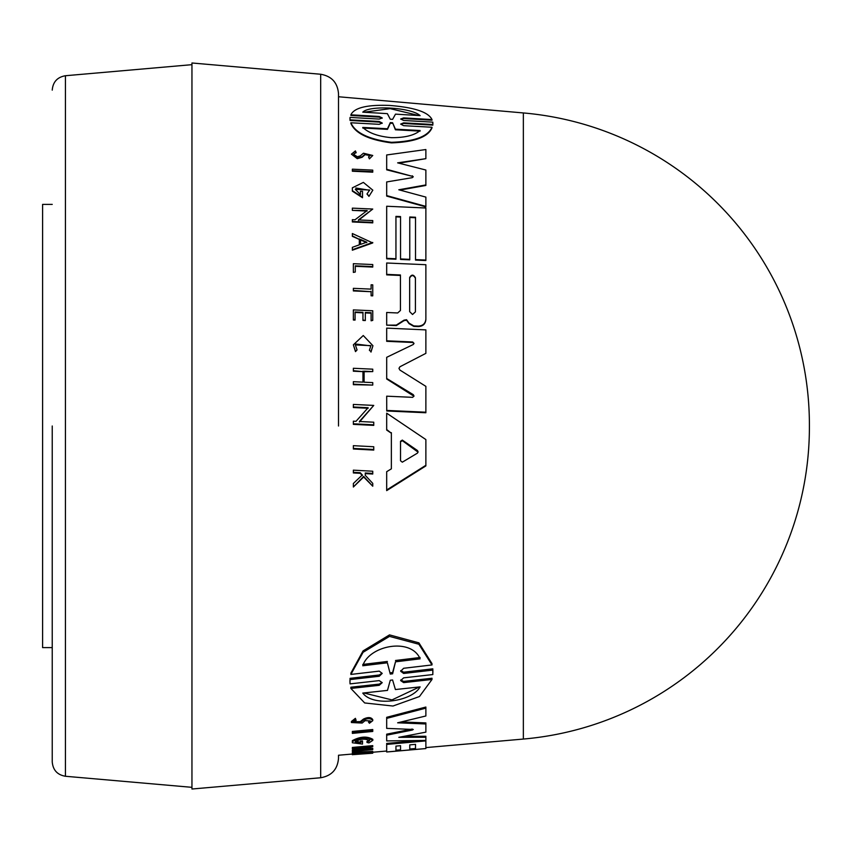 <?xml version="1.0" encoding="UTF-8"?>
<svg xmlns="http://www.w3.org/2000/svg" width="852" height="852" viewBox="0 0 852 852"><rect width="100%" height="100%" fill="white"/><g stroke="black" fill="none" stroke-linecap="round" stroke-linejoin="round"><path stroke-width="1.28" d="M338.51 426L338.51 93.709L338.51 426M52.238 426L52.238 761.869L52.238 426M523.352 112.943L523.352 739.057A313.153 313.153 0 0 0 809.4 427.076A313.153 313.153 0 0 0 809.4 426A313.153 313.153 0 0 0 809.4 424.924A313.153 313.153 0 0 0 523.352 112.943L338.51 96.755M373.751 449.494L353.356 448.418L353.356 445.671L373.751 446.746L373.751 450.08L353.356 448.993L353.356 446.256M353.356 272.416L355.273 272.022L353.356 272.416L353.356 264.184M353.356 271.937L353.356 263.694L372.75 264.546L372.75 267.07L355.273 266.303M353.356 290.926L353.356 288.338L371.11 289.116L371.11 284.792L372.75 284.856L372.75 295.868L371.11 295.793L371.11 291.714L353.356 290.926L353.356 288.828M371.11 289.116L371.11 285.271M370.929 345.901L355.497 343.995M355.497 351.62L357.063 349.916L355.497 351.62L353.356 344.847L363.261 335.518L372.942 345.731L370.982 351.588L369.385 350.289L370.982 351.588M372.942 345.731L370.982 352.089M362.324 475.565L360.226 473.318L353.356 472.935L353.356 470.773M372.75 473.403L372.75 474.021L365.263 473.605L365.263 475.32L365.263 472.988L372.75 473.403L372.75 471.231L353.356 470.155L353.356 472.327L360.226 472.711L362.324 474.947L353.356 483.489L353.356 486.385L353.356 484.128M372.75 486.215L363.676 477.013L353.356 487.024L363.676 476.396L372.75 486.215L372.75 483.382L365.263 475.32M353.356 310.405L353.356 320.011L355.071 320.086L355.071 311.981L362.952 312.333L362.952 319.937L365.327 320.544L362.952 320.437L362.952 312.822L355.071 312.471M365.327 320.043L365.327 312.439L371.11 312.695L371.11 320.309L372.75 320.384L371.11 320.799L371.11 313.185L365.327 312.929M364.113 382.197L364.113 371.195L372.75 371.6L364.113 371.706L364.113 382.197L372.75 382.601L372.75 385.083L353.356 384.156L353.356 382.207M372.75 385.083L353.356 384.678L353.356 381.685L362.963 382.143L362.963 371.653L353.356 371.206L353.356 368.277L372.75 369.172L372.75 371.6M368.128 408.257L353.356 407.533L353.356 404.956M373.751 405.414L359.406 421.484L373.751 422.198L373.751 425.382L353.356 424.36L353.356 421.176L356.008 421.314L368.128 407.714L353.356 406.99L353.356 404.423L373.751 405.414L359.406 422.038M373.751 424.828L353.356 423.795L353.356 421.729M391.366 433.231L386.68 429.514L386.68 413.177L425.872 439.568L425.872 465.906L386.68 490.624L386.68 471.699L391.366 468.834L391.366 433.231L386.68 430.079L386.68 413.721M425.872 465.298L386.68 489.975L386.68 472.317M360.46 194.607L360.46 191.21L362.505 191.306L362.505 197.739L352.355 191.146L352.355 187.834L363.367 182.392L372.825 190.166L368.948 196.365L366.978 193.968L369.672 190.017L355.327 189.368L360.46 194.607L360.46 191.711M369.661 190.284L355.827 188.004M356.115 152.242L353.633 154.276L357.276 156.747L360.279 155.905L363.453 153.211L372.75 155.479L369.395 158.866L368.543 156.938L370.332 155.362L365.093 154.116L362.153 156.736L357.276 158.142L351.418 154.169L355.412 150.921L356.115 152.785L354.272 153.552M370.3 155.628L365.093 154.649L362.153 157.269L357.276 158.674L351.418 154.169M372.75 171.657L352.355 170.698L352.355 169.165L372.75 170.123L372.75 172.179L352.355 171.22L352.355 169.686M386.68 252.373L386.68 206.248L425.872 208.005L425.872 260.542L415.52 260.094L415.52 217.249L409.769 216.994L409.769 259.839L400.546 259.434L400.546 216.578L395.946 216.376L395.946 259.232L386.68 258.827L386.68 206.748M415.52 217.739L409.769 217.484M400.546 217.068L395.946 216.866M398.96 163.179L425.872 158.664L397.639 162.849L425.872 170.027L425.872 185.448L399.929 190.081M425.872 184.937L398.8 189.783L425.872 197.1L425.872 206.898L386.68 196.088L386.68 182.456M425.872 158.664L425.872 149.537L386.68 154.968L386.68 169.303L412.251 176.311L386.68 169.825L386.68 155.511M382.154 123.359L379.215 122.102L350.055 120.462L349.97 118.62L350.055 120.462M382.133 118.247L379.236 117.118L350.875 115.457L350.875 114.818C354.262 107.714 367.148 104.583 389.524 105.435C414.306 107.384 428.471 112.091 431.996 119.568L403.646 117.895L403.646 118.545L400.845 119.195M431.996 119.568L431.996 120.217L403.646 118.545M403.635 117.895L400.653 118.992L403.635 120.473L432.816 122.156L432.827 125.127L403.646 123.476L400.919 124.136M432.827 125.127L432.827 124.509L403.646 122.858L400.642 124.083L403.646 125.67L431.996 127.246L431.996 127.864C428.002 137.065 414.487 142.071 391.441 142.88C368.692 139.866 355.167 133.37 350.875 123.37L350.875 122.763L379.215 124.328L382.228 123.05L379.215 121.485L350.055 119.844M358.404 220.423L372.75 209.049L358.404 219.933L372.75 220.572L372.75 222.862L352.355 221.957L352.355 220.157M367.127 211.051L352.355 210.391L352.355 208.633M372.729 242.937L352.355 250.211L352.355 247.314L359.32 244.833L359.32 239.401L352.355 236.355L352.355 233.533L372.729 242.937M395.775 325.56L386.68 325.155L386.68 312.972L386.68 325.155L396.276 325.102L403.986 320.171L406.553 319.713L409.056 323.153L413.784 325.901L418.247 326.103C422.901 325.837 425.446 323.494 425.872 319.074L425.872 319.564C425.457 323.973 422.911 326.327 418.247 326.593L413.784 326.391L409.056 323.653L406.553 320.203L403.986 320.661L396.276 325.602L395.775 325.07M400.44 275.462L400.44 310.479L400.44 275.462L386.68 274.866L386.68 263.492M413.976 396.233L386.691 378.991L386.691 357.829M413.976 343.601L412.688 342.483L386.68 341.311L386.68 328.627M425.872 353.356L399.897 366.786L398.97 368.373L399.897 370.056L425.872 386.361L425.872 412.208L386.733 410.43L386.691 396.18L412.688 397.341L413.997 395.967L413.295 394.668L386.691 378.469L386.691 357.318L413.295 344.485L413.997 343.356L412.688 341.982L386.68 340.811L386.68 328.127L425.872 329.884L425.872 353.356L399.897 366.786M425.872 412.208L425.872 412.751L386.733 410.983L386.691 396.18M349.98 681.153L350.055 678.33L379.236 674.997L381.952 673.208M349.97 680.524L349.97 681.77L350.055 679.587L379.236 676.264L382.218 673.389L379.236 671.131L350.875 674.433L350.875 673.144L363.069 650.907L389.513 634.889L418.907 642.834L431.996 663.633L431.996 664.943L403.646 668.277L400.653 671.248L403.646 673.463L432.816 670.109L432.827 674.56L403.646 677.851L400.642 680.599L403.656 682.622L431.996 679.47L419.461 696.531L392.974 706.031L364.677 702.953L350.875 688.437L379.215 685.317L379.215 684.103L381.834 682.633M400.749 670.599L403.646 672.196L432.816 668.831L432.901 672.356M400.749 679.971L403.656 681.398L431.996 678.245L431.996 679.47M350.875 688.437L350.875 687.223L379.215 684.103M352.355 732.486L352.355 731.442L372.75 729.525L372.75 731.453L352.355 733.37L352.355 732.486L372.75 730.569M351.429 721.474L355.412 718.332L356.115 720.398L355.412 718.332M353.804 721.772L360.279 721.612L363.453 719.088C367.979 716.947 371.078 717.118 372.75 719.61L372.75 720.686L369.395 723.273L368.543 721.293M352.355 754.584L352.355 752.348L372.729 751.4L372.729 752.369L352.355 754.712L359.32 753.786L352.643 753.583M364.123 749.068L372.75 748.301L372.75 749.632L352.355 751.443L352.355 750.111L362.068 748.024M355.007 749.877L355.007 750.857L367.127 747.577L352.355 748.887L352.355 747.449L372.75 745.628L372.75 746.608L358.404 750.559L372.75 749.281M352.355 741.762L352.355 742.763L362.505 744.084L362.505 741.922L360.46 742.113L360.46 743.37L355.327 741.943C360.013 738.769 364.794 738.333 369.672 740.633L366.978 742.443L366.978 741.442L369.672 739.632M372.825 740.345C367.042 737.023 360.215 737.459 352.355 741.655L352.355 740.644C360.215 736.437 367.042 736.011 372.825 739.344L372.825 740.345L368.948 742.923L366.978 742.443M355.327 740.942L360.46 742.369L360.46 741.102L362.505 740.921L362.505 741.922M400.546 749.771L400.546 745.692L395.946 746.107L395.946 750.175M386.68 750.772L386.68 744.414L425.872 740.899L425.872 748.567L415.52 749.419L415.52 744.36L409.769 744.872L409.769 748.961M395.946 746.107L395.946 751.134L386.68 751.954L386.68 743.423L418.811 740.537M409.769 749.004L415.52 748.503L415.52 744.36M386.68 727.331L386.68 718.396L425.872 708.15L425.872 707.043L386.68 717.32L386.68 728.375L413.263 729.461L412.251 730.058L412.251 729.046L386.68 734.179L386.68 735.191L412.251 730.058M401.409 721.921L425.872 722.922L425.872 732.145L398.8 737.331L425.872 737.268L425.872 740.409L386.68 740.921L386.68 735.191L386.68 739.919M404.167 736.33L425.872 736.266L425.872 737.268M425.872 748.567L386.68 751.996L386.68 751.027L372.729 752.252L372.75 753.211L353.356 754.606M352.355 754.031L338.51 755.245L338.51 758.291C337.573 769.356 331.63 775.842 320.682 777.748L191.956 789.016L191.956 62.984L320.682 74.252L320.682 777.748M395.946 750.218L400.546 749.813M523.352 739.057L425.872 747.598M360.46 742.369L360.46 743.37M355.412 719.418L351.429 722.539L362.153 723.05L365.093 720.654L370.343 720.92L368.543 722.358M349.97 681.77L350.055 683.879L379.215 680.61L382.228 682.654L379.215 685.317M431.996 127.246C427.992 136.49 414.477 141.507 391.441 142.316C368.703 139.313 355.178 132.795 350.875 122.763M415.414 311.885L412.528 314.495L409.652 311.63L409.652 277.507C411.569 274.291 413.497 274.376 415.414 277.763L415.414 311.885L415.414 277.763M392.612 119.355L390.269 119.227L387.372 113.646L362.771 112.166C369.193 105.105 411.133 107.256 420.111 115.627L395.498 114.136L392.612 119.355M420.111 130.526C414.455 135.351 404.892 137.736 391.441 137.673C378.309 136.469 368.756 133.05 362.771 127.427L387.479 128.758L390.291 122.603L392.591 122.741L395.403 129.184L420.111 130.526M402.314 462.189L400.525 460.762L400.525 441.272L402.314 440.09L417.448 450.527L418.087 451.858L417.448 453.126L402.314 462.189M191.956 64.667L65.434 75.732L65.434 776.268L191.956 787.333M52.238 204.384L42.6 204.384L42.6 647.616L52.238 647.616M386.68 268.188L386.68 274.866L386.68 263.002L425.872 264.716L425.872 319.074M425.872 708.15L425.872 715.978L397.639 722.805L425.872 723.966M409.769 744.872L409.769 749.93L400.546 750.74L400.546 745.692M352.355 751.091L355.007 750.857M352.355 748.429L372.75 746.608M352.355 753.317L372.729 752.369M360.279 721.612L360.279 722.677L363.453 720.164C367.979 718.034 371.078 718.204 372.75 720.686M360.279 722.677L353.633 722.326L356.115 720.398M350.055 679.587L350.055 678.33M432.816 668.831L432.816 670.109M350.875 674.433L363.08 652.291L389.524 636.391L418.896 644.25L431.996 664.943M386.733 410.983L386.733 410.43M400.44 310.479L397.682 312.972L386.68 312.482L386.68 324.665M400.44 274.983L386.68 274.376M359.32 239.401L352.355 235.866M359.32 244.833L359.32 238.911M372.729 242.447L352.355 249.721M352.355 210.391L367.127 210.561L355.007 219.784L352.355 219.667L352.355 221.957M372.75 222.372L352.355 221.477M352.355 209.901L352.355 208.133L372.75 209.049M379.236 117.118L379.236 116.468L382.218 117.927L379.236 119.078L350.055 117.406L349.97 118.62M432.901 123.327L432.827 124.509M379.236 116.468L350.875 114.818M412.251 175.8L413.263 176.779L412.251 177.674L386.68 181.945L386.68 195.587L425.872 206.397M395.946 258.752L386.68 258.348M400.546 259.434L400.546 216.578M409.769 259.349L400.546 258.955M415.52 260.094L415.52 217.249M425.872 260.062L415.52 259.604M372.75 155.479L369.395 158.866M369.395 158.334L368.543 156.938M372.825 190.166L368.948 196.365M362.505 197.238L352.355 190.635M368.948 195.864L366.978 193.968M391.366 468.834L391.366 432.667M362.963 371.653L353.356 370.684M362.963 382.143L362.963 371.142M372.75 320.384L372.75 310.767L353.356 309.904L353.356 320.011M355.071 319.585L353.356 319.511M360.226 472.711L360.226 473.318M363.676 477.013L363.676 476.396M357.063 349.916L355.359 344.932L370.94 345.646L369.385 350.289M355.497 351.12L353.356 344.847M371.11 291.714L353.356 290.447M372.75 295.388L371.11 295.314L371.11 291.224M355.273 272.022L355.273 265.824L372.75 266.591M366.765 752.891L360.502 753.647L366.765 752.891M390.269 674.081L387.372 662.803L362.771 665.763C369.193 645.347 411.133 637.285 420.111 658.841L395.498 661.823L392.612 673.815L390.269 674.081L387.372 662.803M420.111 686.872C411.878 701.867 373.048 707 362.771 693.07L387.479 690.397L390.291 680.237L392.591 679.981L395.403 689.545L420.111 686.872M366.765 242.192L360.502 244.407L360.502 239.433L366.765 242.192M362.771 664.443L387.372 661.471M390.269 672.814L392.612 672.548L392.612 673.815M395.498 661.823L392.612 672.548M395.498 660.492L420.111 657.499M363.804 692.953L391.973 699.918L418.886 687.223M415.414 278.242C413.497 274.855 411.58 274.781 409.652 277.986M366.765 242.671L360.502 239.913L360.502 244.407M419.003 115.563L390.163 108.651L363.815 112.23M387.479 128.758L387.479 129.355L362.771 128.024M420.111 131.123L395.403 129.781L395.403 129.184M392.591 122.741L395.403 129.781M392.591 123.359L390.291 123.231L390.291 122.603M387.479 129.355L390.291 123.231M418.066 452.156L402.314 440.665L400.525 441.847L400.525 460.762M363.453 719.088L363.453 720.164M403.656 681.398L403.656 682.622M403.646 672.196L403.646 673.463M379.236 676.264L379.236 674.997M413.295 395.2L413.295 394.668M379.215 122.102L379.215 121.485M403.646 122.858L403.646 123.476M362.153 157.269L362.153 156.736M365.093 154.649L365.093 154.116M417.448 451.113L417.448 450.527M402.314 440.665L402.314 440.09M320.682 74.252C331.63 76.158 337.573 82.644 338.51 93.709M65.434 776.268C57.329 774.851 52.931 770.059 52.238 761.869M809.4 427.076L809.4 424.924M351.418 721.474L351.418 722.539M65.434 75.732C57.329 77.149 52.931 81.941 52.238 90.131"/></g></svg>
